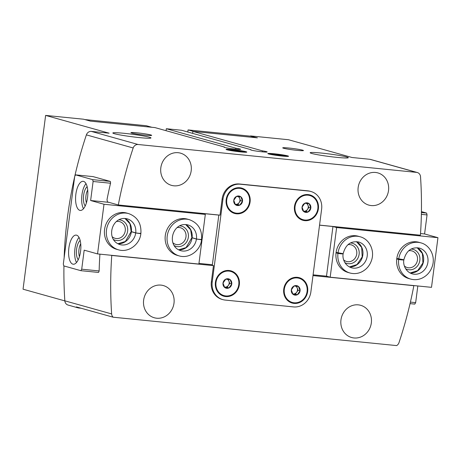 <?xml version="1.0" encoding="UTF-8"?>
<svg xmlns="http://www.w3.org/2000/svg" width="461" height="461" viewBox="0 0 461 461"><rect width="100%" height="100%" fill="white"/><g stroke="black" fill="none" stroke-linecap="round" stroke-linejoin="round"><path stroke-width="0.69" d="M298.423 286.442L300.076 290.805L297.351 294.723L292.966 294.279L291.312 289.923L294.043 286.004L298.423 286.442A4.829 4.391 -74.4 0 1 300.076 290.805A4.829 4.391 -74.4 0 1 297.351 294.723A4.829 4.391 -74.4 0 1 292.966 294.279A4.829 4.391 -74.4 0 1 291.312 289.923A4.829 4.391 -74.4 0 1 294.043 286.004A4.829 4.391 -74.4 0 1 298.423 286.442M309.17 203.693L310.823 208.049L308.098 211.968L303.713 211.53L302.059 207.173L304.79 203.255L309.17 203.693A4.829 4.391 -74.4 0 1 310.823 208.049A4.829 4.391 -74.4 0 1 308.098 211.968A4.829 4.391 -74.4 0 1 303.713 211.53A4.829 4.391 -74.4 0 1 302.059 207.173A4.829 4.391 -74.4 0 1 304.79 203.255A4.829 4.391 -74.4 0 1 309.17 203.693M230.114 279.608L231.768 283.964L229.042 287.883L224.657 287.445L223.003 283.089L225.734 279.17L230.114 279.608A4.829 4.391 -74.4 0 1 231.768 283.964A4.829 4.391 -74.4 0 1 229.042 287.883A4.829 4.391 -74.4 0 1 224.657 287.445A4.829 4.391 -74.4 0 1 223.003 283.089A4.829 4.391 -74.4 0 1 225.734 279.17A4.829 4.391 -74.4 0 1 230.114 279.608M240.861 196.853L242.515 201.209L239.789 205.128L235.41 204.69L233.756 200.333L236.481 196.415L240.861 196.853A4.829 4.391 -74.4 0 1 242.515 201.209A4.829 4.391 -74.4 0 1 239.789 205.128A4.829 4.391 -74.4 0 1 235.41 204.69A4.829 4.391 -74.4 0 1 233.756 200.333A4.829 4.391 -74.4 0 1 236.481 196.415A4.829 4.391 -74.4 0 1 240.861 196.853M311.78 153.478A19.235 1.256 7.4 0 0 333.084 156.959A19.235 1.256 7.4 0 0 348.309 157.702A19.235 1.256 7.4 0 0 329.396 153.98A19.235 1.256 7.4 0 0 310.161 152.747A19.235 1.256 7.4 0 0 311.78 153.478M114.443 133.719A19.235 1.256 7.4 0 0 135.747 137.205A19.235 1.256 7.4 0 0 150.972 137.943A19.235 1.256 7.4 0 0 132.059 134.226A19.235 1.256 7.4 0 0 112.824 132.993A19.235 1.256 7.4 0 0 114.443 133.719M319.548 225.118L420.409 235.214A397.221 361.389 105.6 0 0 420.53 176.742A5.019 4.564 105.6 0 0 417.291 172.512A5.019 4.564 105.6 0 0 416.583 172.379L138.144 144.506L91.347 131.408L109.13 133.189L45.622 115.411L83.568 119.215L90.419 121.128L154.936 127.588L224.426 147.036L224.38 147.359M262.246 151.825L262.372 150.839A8.361 0.547 -172.6 0 1 267.184 151.963A8.361 0.547 -172.6 0 1 258.823 151.427A8.361 0.547 -172.6 0 1 250.6 149.808A8.361 0.547 -172.6 0 1 250.986 149.698L181.496 130.25L166.317 128.728L235.807 148.177L235.68 149.162M166.317 128.728L166.064 130.705M262.372 150.839L192.882 131.391L192.629 133.362M250.986 149.698L250.945 150.015M256.201 137.73L250.686 136.185L188.071 129.916L187.794 132.013M192.882 131.391L257.394 137.845L250.513 136.168M81.055 308.219L78.802 307.994A5.019 4.564 -74.4 0 1 78.099 307.862A5.019 4.564 -74.4 0 1 76.393 306.917L113.164 317.208L396.639 345.589A5.019 4.564 105.6 0 0 398.972 342.69A397.221 361.389 105.6 0 0 413.851 285.693L312.99 275.597M64.84 300.889L23.05 289.197L45.622 115.411M226.95 149.79A10.453 0.68 7.4 0 0 238.193 151.646A10.453 0.68 7.4 0 0 246.773 152.13A10.453 0.68 7.4 0 0 236.528 150.067A10.453 0.68 7.4 0 0 226.086 149.439A10.453 0.68 7.4 0 0 226.95 149.79M268.694 153.968A10.453 0.68 7.4 0 0 279.942 155.824A10.453 0.68 7.4 0 0 288.517 156.308A10.453 0.68 7.4 0 0 278.271 154.245A10.453 0.68 7.4 0 0 267.829 153.622A10.453 0.68 7.4 0 0 268.694 153.968M283.607 148.252A10.453 0.68 7.4 0 0 294.856 150.107A10.453 0.68 7.4 0 0 303.43 150.591A10.453 0.68 7.4 0 0 293.184 148.528A10.453 0.68 7.4 0 0 282.743 147.9A10.453 0.68 7.4 0 0 283.607 148.252M131.811 133.056A10.453 0.68 7.4 0 0 143.06 134.912A10.453 0.68 7.4 0 0 151.634 135.396A10.453 0.68 7.4 0 0 141.389 133.327A10.453 0.68 7.4 0 0 130.947 132.705A10.453 0.68 7.4 0 0 131.811 133.056M235.807 148.177A8.361 0.547 -172.6 0 1 240.619 149.301A8.361 0.547 -172.6 0 1 232.258 148.765A8.361 0.547 -172.6 0 1 224.034 147.151A8.361 0.547 -172.6 0 1 224.426 147.036M417.291 172.512L370.494 159.414A5.019 4.564 105.6 0 0 369.785 159.281L352.002 157.501L288.494 139.729L250.542 135.926M358.162 187.489A16.723 15.219 -74.4 0 1 377.853 172.904A16.723 15.219 -74.4 0 1 388.001 193.113A16.723 15.219 -74.4 0 1 368.835 205.116A16.723 15.219 -74.4 0 1 358.162 187.489M160.831 167.735A16.723 15.219 -74.4 0 1 180.516 153.15A16.723 15.219 -74.4 0 1 190.664 173.353A16.723 15.219 -74.4 0 1 171.504 185.362A16.723 15.219 -74.4 0 1 160.831 167.735M310.95 191.505A16.723 15.219 105.6 0 0 308.593 191.061L240.285 184.221A16.723 15.219 105.6 0 0 222.957 199.25L212.21 282.005A16.723 15.219 105.6 0 0 222.882 299.633A16.723 15.219 105.6 0 0 225.239 300.076L293.548 306.917A16.723 15.219 105.6 0 0 310.875 291.882L321.622 209.133A16.723 15.219 105.6 0 0 310.95 191.505L310.115 191.269A16.723 15.219 105.6 0 0 307.758 190.825L239.449 183.985A16.723 15.219 105.6 0 0 222.121 199.019L220.024 215.154L118.304 204.972L107.442 201.93L107.004 199.642A397.221 361.389 -74.4 0 1 110.582 183.023L110.335 181.427L93.11 176.626M138.144 144.506A5.019 4.564 105.6 0 0 133.183 147.975A397.221 361.389 105.6 0 0 118.304 204.972M340.967 319.894A16.723 15.219 -74.4 0 1 360.658 305.309A16.723 15.219 -74.4 0 1 370.8 325.518A16.723 15.219 -74.4 0 1 351.639 337.521A16.723 15.219 -74.4 0 1 340.967 319.894M143.636 300.14A16.723 15.219 -74.4 0 1 163.321 285.555A16.723 15.219 -74.4 0 1 173.469 305.758A16.723 15.219 -74.4 0 1 154.308 317.767A16.723 15.219 -74.4 0 1 143.636 300.14M212.21 282.005L211.374 281.769A16.723 15.219 105.6 0 0 222.046 299.396L222.882 299.633M211.374 281.769L213.466 265.634L111.752 255.452A397.221 361.389 105.6 0 0 111.631 313.924A5.019 4.564 105.6 0 0 113.164 317.208M413.851 285.693L413.194 285.509M111.752 255.452L111.089 255.267M213.466 265.634L212.296 265.305L218.825 215.033M91.347 131.408A5.019 4.564 105.6 0 0 86.386 134.877A397.221 361.389 105.6 0 0 74.78 176.235M74.665 176.73A397.221 361.389 105.6 0 0 64.148 257.734M63.941 265.945A397.221 361.389 105.6 0 0 64.834 300.826A5.019 4.564 105.6 0 0 68.067 305.055L78.099 307.862M80.825 270.67L81.712 269.201L84.179 250.167L97.553 253.913L104.002 204.258L90.633 200.518L93.105 181.484L92.649 179.64L75.598 174.869L74.717 176.338L63.324 264.055L63.779 265.899L80.825 270.67L98.521 272.439L99.132 271.154A397.221 361.389 -74.4 0 1 99.91 254.259L99.968 254.155M226.184 199.573A13.173 11.98 -74.4 0 1 241.685 188.088A13.173 11.98 -74.4 0 1 249.678 204.004A13.173 11.98 -74.4 0 1 234.586 213.455A13.173 11.98 -74.4 0 1 226.184 199.573M215.431 282.328A13.173 11.98 -74.4 0 1 230.938 270.843A13.173 11.98 -74.4 0 1 238.925 286.754A13.173 11.98 -74.4 0 1 223.839 296.21A13.173 11.98 -74.4 0 1 215.431 282.328M283.74 289.168A13.173 11.98 -74.4 0 1 299.247 277.678A13.173 11.98 -74.4 0 1 307.233 293.594A13.173 11.98 -74.4 0 1 292.147 303.05A13.173 11.98 -74.4 0 1 283.74 289.168M294.487 206.413A13.173 11.98 -74.4 0 1 309.994 194.928A13.173 11.98 -74.4 0 1 317.981 210.838A13.173 11.98 -74.4 0 1 302.894 220.295A13.173 11.98 -74.4 0 1 294.487 206.413M193.585 131.46L188.071 129.916M151.842 127.282L146.327 125.732L84.905 119.583M309.827 194.882A13.173 11.98 -74.4 0 1 317.646 210.746A13.173 11.98 -74.4 0 1 302.727 220.249M299.08 277.631A13.173 11.98 -74.4 0 1 306.899 293.501A13.173 11.98 -74.4 0 1 291.98 302.998M295.057 206.47A12.545 11.41 -74.4 0 1 309.827 195.533A12.545 11.41 -74.4 0 1 317.433 210.689A12.545 11.41 -74.4 0 1 303.061 219.69A12.545 11.41 -74.4 0 1 295.057 206.47M303.061 219.69L302.727 219.597A12.545 11.41 -74.4 0 1 294.723 206.378A12.545 11.41 -74.4 0 1 309.492 195.435L309.827 195.533M284.31 289.226A12.545 11.41 -74.4 0 1 299.074 278.283A12.545 11.41 -74.4 0 1 306.686 293.438A12.545 11.41 -74.4 0 1 292.314 302.445A12.545 11.41 -74.4 0 1 284.31 289.226M292.314 302.445L291.98 302.347A12.545 11.41 -74.4 0 1 283.976 289.128A12.545 11.41 -74.4 0 1 298.74 278.19L299.074 278.283M230.771 270.797A13.173 11.98 -74.4 0 1 238.591 286.661A13.173 11.98 -74.4 0 1 223.671 296.158M241.518 188.042A13.173 11.98 -74.4 0 1 249.343 203.906A13.173 11.98 -74.4 0 1 234.419 213.408M226.749 199.63A12.545 11.41 -74.4 0 1 241.518 188.693A12.545 11.41 -74.4 0 1 249.124 203.848A12.545 11.41 -74.4 0 1 234.753 212.849A12.545 11.41 -74.4 0 1 226.749 199.63M234.753 212.849L234.419 212.757A12.545 11.41 -74.4 0 1 226.414 199.538A12.545 11.41 -74.4 0 1 241.184 188.601L241.518 188.693M216.002 282.386A12.545 11.41 -74.4 0 1 230.771 271.443A12.545 11.41 -74.4 0 1 238.377 286.604A12.545 11.41 -74.4 0 1 224.006 295.605A12.545 11.41 -74.4 0 1 216.002 282.386M224.006 295.605L223.671 295.513A12.545 11.41 -74.4 0 1 215.667 282.293A12.545 11.41 -74.4 0 1 230.437 271.35L230.771 271.443M237.997 196.49A4.184 3.803 -74.4 0 1 239.685 198.472A4.184 3.803 -74.4 0 1 239.927 200.593A4.184 3.803 -74.4 0 1 239.15 202.61A4.184 3.803 -74.4 0 1 235.594 204.35L237.784 204.569L240.509 200.65L238.971 196.593M235.15 204.304L235.594 204.35A4.184 3.803 -74.4 0 1 235.127 204.269M237.784 204.569L239.789 205.128M240.509 200.65L242.515 201.209M227.25 279.239A4.184 3.803 -74.4 0 1 228.938 281.222A4.184 3.803 -74.4 0 1 229.175 283.342A4.184 3.803 -74.4 0 1 228.402 285.359A4.184 3.803 -74.4 0 1 224.847 287.099L227.037 287.318L229.762 283.4L228.224 279.349M224.403 287.059L224.847 287.099A4.184 3.803 -74.4 0 1 224.38 287.024M227.037 287.318L229.042 287.883M229.762 283.4L231.768 283.964M306.306 203.324A4.184 3.803 -74.4 0 1 307.994 205.312A4.184 3.803 -74.4 0 1 308.23 207.427A4.184 3.803 -74.4 0 1 307.458 209.45A4.184 3.803 -74.4 0 1 303.903 211.184L306.092 211.409L308.818 207.49L307.28 203.434M303.453 211.144L303.903 211.184A4.184 3.803 -74.4 0 1 303.436 211.109M306.092 211.409L308.098 211.968M308.818 207.49L310.823 208.049M295.559 286.079A4.184 3.803 -74.4 0 1 297.247 288.062A4.184 3.803 -74.4 0 1 297.483 290.182A4.184 3.803 -74.4 0 1 296.705 292.199A4.184 3.803 -74.4 0 1 293.15 293.939L295.345 294.158L298.071 290.24L296.532 286.183M292.706 293.893L293.15 293.939A4.184 3.803 -74.4 0 1 292.683 293.859M295.345 294.158L297.351 294.723M298.071 290.24L300.076 290.805M421.423 211.628L426.598 213.074L427.053 214.918L424.581 233.952L437.95 237.692L336.628 227.55L332.951 226.518L319.536 225.175M424.581 233.952L420.524 233.543M349.985 273.01L348.067 272.468A18.815 17.12 -74.4 0 1 336.305 251.176A18.815 17.12 -74.4 0 1 355.552 235.732A18.815 17.12 -74.4 0 1 358.209 236.228L360.127 236.77C369.394 239.086 374.891 250.456 371.612 260.125C369.757 265.743 366.259 269.754 361.124 272.157C357.454 273.736 353.743 274.018 349.985 273.01A18.815 17.12 -74.4 0 1 337.953 253.406L336.029 252.87M410.705 279.084L408.78 278.548A18.815 17.12 -74.4 0 1 397.019 257.255A18.815 17.12 -74.4 0 1 416.271 241.806A18.815 17.12 -74.4 0 1 418.922 242.307L420.847 242.849C430.113 245.166 435.61 256.535 432.332 266.204C430.47 271.823 426.972 275.834 421.844 278.231C418.173 279.815 414.462 280.098 410.705 279.084A18.815 17.12 -74.4 0 1 398.673 259.485L396.748 258.949M437.95 237.692L431.502 287.341L330.18 277.199L336.628 227.55M313.088 274.831L326.503 276.174L330.18 277.199M417.822 285.976L415.661 302.635L414.773 304.104L410.054 303.632M415.661 302.635L410.405 302.111M426.598 213.074L421.406 212.556M427.053 214.918L421.371 214.348M326.503 276.174L332.951 226.518M411.097 249.061A10.453 9.508 -74.4 0 1 411.69 249.101A10.453 9.508 -74.4 0 1 419.412 262.321A10.453 9.508 -74.4 0 1 405.599 268.711M408.613 250.79A8.644 7.866 -74.4 0 1 410.734 250.692A8.644 7.866 -74.4 0 1 411.95 250.922A8.644 7.866 -74.4 0 1 417.193 261.364A8.644 7.866 -74.4 0 1 407.293 267.564A8.644 7.866 -74.4 0 1 404.366 265.945M350.383 242.982A10.453 9.508 -74.4 0 1 350.971 243.022A10.453 9.508 -74.4 0 1 358.693 256.241A10.453 9.508 -74.4 0 1 344.88 262.632M347.894 244.71A8.644 7.866 -74.4 0 1 350.014 244.612A8.644 7.866 -74.4 0 1 351.23 244.843A8.644 7.866 -74.4 0 1 356.474 255.285A8.644 7.866 -74.4 0 1 346.574 261.485A8.644 7.866 -74.4 0 1 343.652 259.866M342.921 253.631L336.092 252.409M342.909 253.711C342.661 254.005 341.007 253.902 337.953 253.406M403.64 259.71L396.806 258.488M403.629 259.791C403.375 260.085 401.727 259.981 398.673 259.485M198.962 263.404L212.371 264.747M97.553 253.913L198.875 264.055L205.324 214.405L104.002 204.258M189.362 219.672A18.815 17.12 -74.4 0 0 167.804 233.18A18.815 17.12 -74.4 0 0 179.22 255.913L177.295 255.371A18.815 17.12 -74.4 0 1 165.879 232.638A18.815 17.12 -74.4 0 1 187.437 219.136L189.362 219.672C198.063 222.894 202.149 229.463 201.624 239.386M128.642 213.593A18.815 17.12 -74.4 0 0 107.085 227.1A18.815 17.12 -74.4 0 0 118.5 249.833L116.575 249.297A18.815 17.12 -74.4 0 1 105.166 226.558A18.815 17.12 -74.4 0 1 126.717 213.057L128.642 213.593C137.343 216.814 141.435 223.383 140.905 233.306M218.819 215.091L201.647 213.374L205.324 214.405M90.633 200.518L108.94 202.35M92.649 179.64L110.254 181.404M93.105 181.484L110.531 183.23M75.598 174.869L93.203 176.632M81.712 269.201L99.138 270.947M79.828 210.36A14.637 5.999 -84.3 0 0 80.249 210.435A14.637 5.999 -84.3 0 0 87.676 196.472A14.637 5.999 -84.3 0 0 83.164 181.317A14.637 5.999 -84.3 0 0 75.794 194.755A14.637 5.999 -84.3 0 0 79.828 210.36M72.838 264.147A14.637 5.999 -84.3 0 0 73.264 264.228A14.637 5.999 -84.3 0 0 80.692 250.265A14.637 5.999 -84.3 0 0 76.18 235.104A14.637 5.999 -84.3 0 0 68.804 248.548A14.637 5.999 -84.3 0 0 72.838 264.147M118.892 219.811A10.453 9.508 -74.4 0 1 127.662 230.823A10.453 9.508 -74.4 0 1 116.794 240.538A10.453 9.508 -74.4 0 1 113.394 239.461M116.403 221.534A8.644 7.866 -74.4 0 1 119.745 221.666A8.644 7.866 -74.4 0 1 125.144 231.445A8.644 7.866 -74.4 0 1 116.305 238.544A8.644 7.866 -74.4 0 1 115.083 238.314A8.644 7.866 -74.4 0 1 112.161 236.695M179.611 225.89A10.453 9.508 -74.4 0 1 188.382 236.902A10.453 9.508 -74.4 0 1 177.514 246.618A10.453 9.508 -74.4 0 1 174.114 245.54M177.122 227.613A8.644 7.866 -74.4 0 1 180.464 227.746A8.644 7.866 -74.4 0 1 185.864 237.524A8.644 7.866 -74.4 0 1 177.024 244.624A8.644 7.866 -74.4 0 1 175.802 244.393A8.644 7.866 -74.4 0 1 172.881 242.768M80.721 243.8A8.644 3.544 -84.3 0 0 79.442 256.604M80.156 240.469A10.453 4.287 -84.3 0 0 76.526 249.845A10.453 4.287 -84.3 0 0 78.226 259.756M79.01 237.432A14.637 5.999 -84.3 0 0 76.503 262.505M87.711 190.013A8.644 3.544 -84.3 0 0 86.426 202.817M87.146 186.682A10.453 4.287 -84.3 0 0 83.516 196.058A10.453 4.287 -84.3 0 0 85.216 205.963M86 183.639A14.637 5.999 -84.3 0 0 83.487 208.718M179.22 255.913C189.609 259.007 200.558 250.156 201.566 239.824L200.293 239.438M201.336 239.732L196.426 239.046L191.851 237.738L186.071 247.58L178.574 249.833M196.426 239.046A13.381 12.17 -74.4 0 1 180.683 250.675C165.804 245.961 172.42 221.251 187.892 224.905A13.381 12.17 -74.4 0 1 196.438 238.965C199.492 239.461 201.14 239.564 201.394 239.271M196.438 238.965L191.868 237.64L190.652 229.82L185.656 224.53A13.381 12.17 -74.4 0 1 192.093 237.749M118.5 249.833C128.896 252.928 139.844 244.076 140.847 233.744L139.574 233.358M140.617 233.652L135.707 232.972L131.137 231.658L125.352 241.501L117.855 243.76M135.707 232.972A13.381 12.17 -74.4 0 1 119.964 244.601C105.085 239.881 111.7 215.178 127.178 218.825A13.381 12.17 -74.4 0 1 135.718 232.886C138.773 233.381 140.421 233.485 140.674 233.191M135.718 232.886L131.149 231.56L129.933 223.741L124.937 218.451M283.008 155.778A6.033 0.392 7.4 0 0 284.12 155.737A6.033 0.392 7.4 0 0 283.659 155.466A6.033 0.392 7.4 0 0 278.83 154.608A6.033 0.392 7.4 0 0 273.35 154.06A6.033 0.392 7.4 0 0 272.226 154.193A6.033 0.392 7.4 0 0 272.705 154.372A6.033 0.392 7.4 0 0 277.534 155.23A6.033 0.392 7.4 0 0 283.008 155.778M283.659 155.466L273.35 154.06L273.292 154.516M281.538 155.858A8.402 0.547 7.4 0 0 286.465 155.933A8.402 0.547 7.4 0 0 278.254 154.377A8.402 0.547 7.4 0 0 269.91 153.784A8.402 0.547 7.4 0 0 273.212 154.723A8.402 0.547 7.4 0 0 281.538 155.858M278.726 155.386L278.83 154.608M241.264 151.6A6.033 0.392 7.4 0 0 242.377 151.56A6.033 0.392 7.4 0 0 241.916 151.289A6.033 0.392 7.4 0 0 237.087 150.43A6.033 0.392 7.4 0 0 231.606 149.883A6.033 0.392 7.4 0 0 230.483 150.015A6.033 0.392 7.4 0 0 230.961 150.194A6.033 0.392 7.4 0 0 235.79 151.052A6.033 0.392 7.4 0 0 241.264 151.6M241.916 151.289L231.606 149.883L231.549 150.338M239.795 151.681A8.402 0.547 7.4 0 0 244.722 151.755A8.402 0.547 7.4 0 0 236.51 150.2A8.402 0.547 7.4 0 0 228.166 149.606A8.402 0.547 7.4 0 0 231.468 150.54A8.402 0.547 7.4 0 0 239.795 151.681M236.983 151.208L237.087 150.43M416.583 172.379L369.785 159.281M133.183 147.975L86.386 134.877M111.631 313.924L64.834 300.826M308.593 191.061L307.758 190.825M240.285 184.221L239.449 183.985M222.957 199.25L222.121 199.019M338.011 252.951A18.815 17.12 -74.4 0 1 360.127 236.77M343.151 253.723C345.594 244.647 350.763 240.74 358.664 242.002A13.381 12.17 -74.4 0 1 366.783 258.166A13.381 12.17 -74.4 0 1 351.449 267.772C344.373 265.484 342.235 257.981 343.134 253.827M349.346 266.931L356.975 264.574L362.202 256.886L361.66 247.448L356.428 241.627A13.381 12.17 -74.4 0 1 362.432 256.95A13.381 12.17 -74.4 0 1 349.369 266.942M398.73 259.03A18.815 17.12 -74.4 0 1 420.847 242.849M403.865 259.802C406.314 250.726 411.483 246.819 419.383 248.081A13.381 12.17 -74.4 0 1 427.497 264.245A13.381 12.17 -74.4 0 1 412.169 273.851C405.092 271.564 402.954 264.061 403.853 259.906M417.17 247.707A13.381 12.17 -74.4 0 1 423.152 263.029A13.381 12.17 -74.4 0 1 410.083 273.021M192.081 237.83A13.381 12.17 -74.4 0 1 178.597 249.845M131.362 231.756A13.381 12.17 -74.4 0 1 117.878 243.771M124.966 218.456A13.381 12.17 -74.4 0 1 131.373 231.67M417.142 247.707L422.38 253.527L422.916 262.966L417.695 270.653L410.06 273.01M269.91 153.784L269.161 154.089M286.465 155.933L287.111 156.423M228.166 149.606L227.417 149.911M244.722 151.755L245.367 152.245"/></g></svg>
